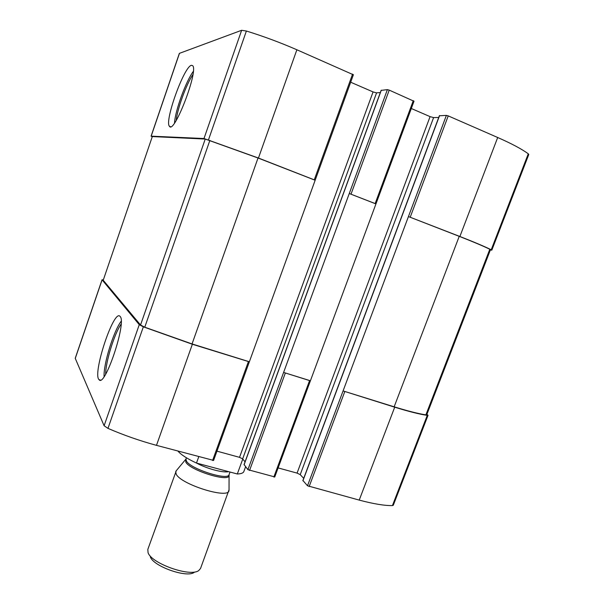 <?xml version="1.0" encoding="UTF-8"?>
<svg xmlns="http://www.w3.org/2000/svg" width="604" height="604" viewBox="0 0 604 604"><rect width="100%" height="100%" fill="white"/><g stroke="black" fill="none" stroke-linecap="round" stroke-linejoin="round"><path stroke-width="0.91" d="M439.501 115.772L446.379 115.387L448.228 115.892L497.688 137.501C511.679 143.654 521.871 149.09 528.274 153.809L528.772 154.503L491.815 250.169L490.38 249.95M491.815 250.169L491.218 249.769C484.385 246.409 473.944 241.985 459.886 236.496L408.44 216.572L307.504 485.782L303.004 480.58M310.305 380.731L283.601 372.426L310.388 380.837L375.96 203.88L349.263 193.529L247.912 469.678L244.137 464.619M413.891 101.2L389.225 90.117L387.391 89.626L381.23 90.374M103.299 279.788L102.099 279.848L139.26 324.673L143.344 326.832L192.359 344.25L249.339 361.834L315.167 180.211L258.444 158.044L203.993 138.527L151.174 136.164L152.155 136.783M353.302 74.737L296.874 49.77C280.203 42.522 263.374 36.27 246.387 31.023L241.638 30.291L179.358 53.379L151.083 136.179M191.415 65.308C183.956 66.523 164.145 121.827 169.46 126.281C173.914 134.926 198.663 70.947 192.706 65.693L191.415 65.308M446.379 115.387L408.44 216.572L459.229 236.345C472.751 241.63 482.943 245.926 489.814 249.256L490.478 249.686L426.734 414.812L425.888 414.873C418.346 413.71 407.76 411.022 394.148 406.817L343.072 390.924L394.706 407.187C408.863 411.558 419.712 414.284 427.27 415.363L428.04 415.295L426.915 414.336M428.04 415.295L393.287 505.269L392.426 505.593C384.491 505.714 373.423 503.887 359.221 500.104L307.504 485.782M303.699 478.353L300.226 474.638L297.07 473.106L278.112 467.911M438.723 117.478L433.596 117.599L300.226 474.638M411.309 108.501L430.078 116.632L433.596 117.599M274.661 476.903L247.912 469.678M245.05 461.856L242.649 458.874L239.524 457.341L216.964 451.158M380.339 92.54L376.571 92.873L242.649 458.874M350.682 82.227L373.068 91.929L376.571 92.873M213.529 460.391L156.481 445.352C139.735 440.792 123.571 435.137 107.973 428.379L104.107 425.76L75.228 358.3L102.053 279.735M120.181 316.534L120.06 316.39C113.914 308.387 92.17 373.982 99.048 379.667C104.703 388.364 126.817 322.438 120.181 316.534M249.286 361.743L192.049 343.94L144.764 327.209L140.543 325.005L103.216 280.256L152.314 136.572L103.216 280.256M315.077 180.219L258.029 158.006L205.239 139.048L152.314 136.572M375.839 203.88L349.263 193.529L387.391 89.626M121.102 324.091C114.216 334.11 105.602 361.992 105.647 374.193M121.177 321.237C113.582 331.158 103.397 364.084 104.084 376.617M192.925 74.534C186.228 84.439 177.433 108.667 176.194 120.43M193.325 71.385C185.873 81.291 175.168 110.781 174.518 122.99M177.999 451.165C181.117 454.797 187.278 458.761 196.481 463.057L198.746 456.767M196.481 463.057L237.312 473.981L242.778 459.032M237.312 473.981C241.087 473.853 243.261 473.045 243.842 471.543L245.594 466.764M150.328 556.805C153.084 566.265 186.825 578.224 194.216 572.373M176.3 470.705L147.829 549.383L148.048 552.6C151.151 563.426 190.305 577.303 198.716 570.569L200.543 568.462L229.029 489.799M175.719 471.573L176.179 474.132C180.77 484.34 227.859 499.153 228.931 490.833M528.274 153.809L491.218 249.769M497.688 137.501L459.886 236.496M448.228 115.892L410.237 217.161M413.287 100.626L375.175 203.503M389.225 90.117L351.037 194.111M352.57 74.103L314.276 179.788M296.874 49.77L258.444 158.044M246.387 31.023L208.501 139.796M241.638 30.291L203.993 138.527M179.479 53.28L151.174 136.164M427.27 415.363L392.426 505.593M394.706 407.187L359.221 500.104M344.763 391.656L309.15 486.582M439.576 115.575L302.914 480.822M430.078 116.632L297.07 473.106M309.535 380.694L273.839 477.047M285.284 373.151L249.543 470.486M381.298 90.2L244.061 464.831M373.068 91.929L239.524 457.341M248.38 361.675L212.57 460.505M192.359 344.25L156.481 445.352M143.344 326.832L107.973 428.379M139.26 324.673L104.107 425.76M102.099 279.848L75.243 358.482M258.029 158.006L192.049 343.94M209.882 140.37L144.764 327.209M205.239 139.048L140.543 325.005M459.229 236.345L394.148 406.817M489.814 249.256L425.888 414.873M185.738 459.523L185.813 462.136C189.981 470.403 229.49 482.588 228.931 475.514L228.939 475.167M175.923 471.15L185.979 459.04L186.417 461.048C190.411 468.968 228.289 480.973 229.067 474.638L229.037 490.38M196.519 463.064C206.878 468.719 223.374 473.098 228.584 471.641M414.034 101.14L375.96 203.88M353.416 74.685L315.167 180.211M439.41 115.628L302.838 480.656M310.388 380.837L274.722 477.062M381.177 90.253L244.016 464.695M249.339 361.834L213.567 460.52M100.392 380.052L99.048 379.667M170.524 126.697L169.46 126.281M229.067 474.638L230.018 472.026M185.979 459.04L186.432 457.787"/></g></svg>
